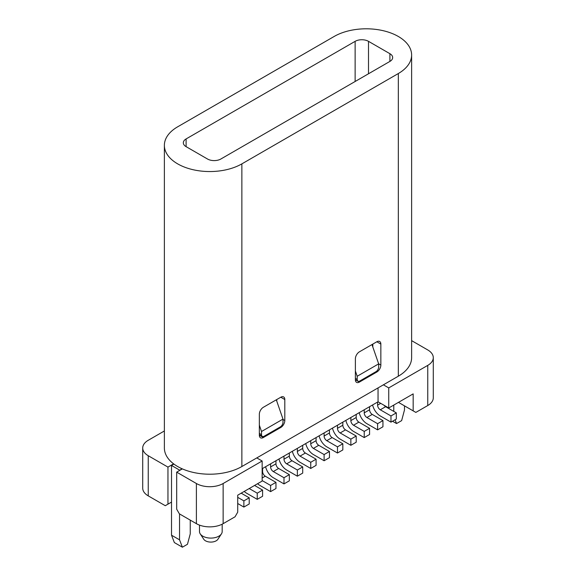 <?xml version="1.0" encoding="UTF-8"?>
<svg xmlns="http://www.w3.org/2000/svg" width="576" height="576" viewBox="0 0 576 576"><rect width="100%" height="100%" fill="white"/><g stroke="black" fill="none" stroke-linecap="round" stroke-linejoin="round"><path stroke-width="0.86" d="M334.138 36.475A45.389 26.208 180 0 1 398.326 36.475A45.389 26.208 180 0 1 411.624 55.008A45.389 26.208 180 0 1 398.326 73.534L241.862 163.872A45.389 26.208 180 0 1 177.674 163.872A45.389 26.208 180 0 1 164.376 145.339A45.389 26.208 180 0 1 177.674 126.806L334.138 36.475M389.902 61.416A9.454 5.458 0 0 0 392.674 57.557A9.454 5.458 0 0 0 389.902 53.69L368.503 41.342A9.454 5.458 0 0 0 355.133 41.342L186.098 138.931A9.454 5.458 0 0 0 183.326 142.79A9.454 5.458 0 0 0 186.098 146.65L207.497 159.005A9.454 5.458 0 0 0 220.867 159.005L389.902 61.416L389.902 53.69M171.518 502.106L167.954 504.158L167.954 467.1L173.606 463.838A45.389 26.208 0 0 0 173.909 464.069A45.389 26.208 0 0 0 177.674 466.531A45.389 26.208 0 0 0 181.937 468.706A45.389 26.208 0 0 0 182.333 468.878L176.688 472.14L196.394 483.516A18.914 10.922 180 0 0 223.142 483.516L262.145 461.002L256.795 457.913L398.326 376.2A45.389 26.208 0 0 0 411.624 357.667L411.624 55.008M385.754 406.771L385.754 406.26M393.782 411.408L393.782 405.072M404.482 405.85L404.482 409.968L401.645 420.61L396.547 423.554L395.093 419.76M396.547 423.554L392.537 421.236M167.954 504.158L165.283 505.706L148.248 495.871A18.914 10.922 0 0 1 142.711 488.153L142.711 448.006A18.914 10.922 180 0 1 148.248 440.28L164.376 430.97M142.711 448.006A18.914 10.922 180 0 0 148.248 455.724L167.954 467.1M182.333 468.878A45.389 26.208 0 0 0 241.862 466.531L256.795 457.913M164.376 145.339L164.376 448.006A45.389 26.208 0 0 0 173.606 463.838M179.546 470.491L181.937 468.706M179.546 470.081L171.518 465.451L173.909 464.069M190.246 520.114L190.246 533.873L187.474 544.262L182.383 547.2L179.546 539.827L179.546 513.936M179.546 539.827L171.518 535.198L171.518 465.451M171.518 535.198L174.355 542.57L182.383 547.2M376.834 372.017A5.674 3.276 120 0 0 380.851 365.062L380.851 344.081A5.674 3.276 120 0 0 379.67 341.489A5.674 3.276 120 0 0 376.834 341.77L359.395 351.835A5.674 3.276 120 0 0 355.385 358.783L355.385 379.764A5.674 3.276 120 0 0 356.558 382.363A5.674 3.276 120 0 0 359.395 382.082L376.834 372.017L376.106 371.592M259.344 414.238L259.344 435.218A5.674 3.276 120 0 0 260.518 437.81A5.674 3.276 120 0 0 263.354 437.53L280.793 427.464A5.674 3.276 120 0 0 284.81 420.516L284.81 399.535A5.674 3.276 120 0 0 283.63 396.936A5.674 3.276 120 0 0 280.793 397.217L263.354 407.29A5.674 3.276 120 0 0 259.344 414.238M383.393 384.818L388.742 387.907L427.752 365.386A18.914 10.922 180 0 0 433.289 357.667A18.914 10.922 180 0 0 427.752 349.949L411.624 340.639M223.142 483.516L223.142 523.67A18.914 10.922 0 0 1 196.394 523.67L179.366 513.835L176.688 509.198L176.688 472.14M223.142 523.67L235.044 516.794L237.715 512.165L237.715 495.18L262.145 481.075L262.145 461.002M262.145 468.72L378.043 401.803L388.742 407.981L388.742 387.907M378.043 401.803L378.043 387.907M433.289 357.667L433.289 397.814A18.914 10.922 0 0 1 427.752 405.54L415.843 412.409L413.172 410.868L413.172 393.876L388.742 407.981M398.462 402.372L413.172 410.868M199.49 525.11L199.49 531.54A11.347 6.552 0 0 0 200.225 533.858A11.347 6.552 0 0 0 202.817 536.177A11.347 6.552 0 0 0 218.858 536.177A11.347 6.552 0 0 0 221.45 533.858A11.347 6.552 0 0 0 222.185 531.54L222.185 524.182M200.225 533.858L203.76 539.266A7.567 4.37 0 0 0 205.488 540.806A7.567 4.37 0 0 0 216.187 540.806A7.567 4.37 0 0 0 217.915 539.266L221.45 533.858M372.593 404.95A11.347 6.552 60 0 0 380.275 415.958L390.974 422.136L396.324 419.047L396.324 412.87L385.625 406.699A3.78 2.182 60 0 1 384.142 405.324M390.974 422.136L390.974 415.958L380.275 409.781A3.78 2.182 -120 0 1 377.597 405.151L377.597 402.062M390.974 415.958L396.324 412.87M359.222 412.675A11.347 6.552 60 0 0 366.898 423.684L377.597 429.862L382.946 426.773L382.946 420.595L372.247 414.418A3.78 2.182 60 0 1 369.576 409.781L369.576 406.699M377.597 429.862L377.597 423.684L366.898 417.506A3.78 2.182 -120 0 1 364.226 412.87L364.226 409.781M377.597 423.684L382.946 420.595M345.852 420.394A11.347 6.552 60 0 0 353.527 431.402L364.226 437.58L369.576 434.491L369.576 428.314L358.877 422.136A3.78 2.182 60 0 1 356.206 417.506L356.206 414.418M364.226 437.58L364.226 431.402L353.527 425.225A3.78 2.182 -120 0 1 350.856 420.595L350.856 417.506M364.226 431.402L369.576 428.314M332.474 428.112A11.347 6.552 60 0 0 340.157 439.121L350.856 445.298L356.206 442.21L356.206 436.032L345.506 429.862A3.78 2.182 60 0 1 342.828 425.225L342.828 422.136M350.856 445.298L350.856 439.121L340.157 432.95A3.78 2.182 -120 0 1 337.478 428.314L337.478 425.225M350.856 439.121L356.206 436.032M319.104 435.838A11.347 6.552 60 0 0 326.779 446.846L337.478 453.024L342.828 449.935L342.828 443.758L332.129 437.58A3.78 2.182 60 0 1 329.458 432.95L329.458 429.862M337.478 453.024L337.478 446.846L326.779 440.669A3.78 2.182 -120 0 1 324.108 436.032L324.108 432.943M337.478 446.846L342.828 443.758M305.734 443.556A11.347 6.552 60 0 0 313.409 454.565L324.108 460.742L329.458 457.654L329.458 451.476L318.758 445.298A3.78 2.182 60 0 1 316.08 440.669L316.08 437.58M324.108 460.742L324.108 454.565L313.409 448.387A3.78 2.182 -120 0 1 310.738 443.758L310.738 440.669M324.108 454.565L329.458 451.476M292.356 451.274A11.347 6.552 60 0 0 300.038 462.283L310.738 468.461L316.08 465.372L316.08 459.194L305.388 453.024A3.78 2.182 60 0 1 302.71 448.387L302.71 445.298M310.738 468.461L310.738 462.283L300.038 456.113A3.78 2.182 -120 0 1 297.36 451.476L297.36 448.387M310.738 462.283L316.08 459.194M278.986 459A11.347 6.552 60 0 0 286.661 470.009L297.36 476.186L302.71 473.098L302.71 466.92L292.01 460.742A3.78 2.182 60 0 1 289.339 456.113L289.339 453.024M297.36 476.186L297.36 470.009L286.661 463.831A3.78 2.182 -120 0 1 283.99 459.194L283.99 456.113M297.36 470.009L302.71 466.92M265.608 466.718A11.347 6.552 60 0 0 273.29 477.727L283.99 483.905L289.339 480.816L289.339 474.638L278.64 468.461A3.78 2.182 60 0 1 275.962 463.831L275.962 460.742M283.99 483.905L283.99 477.727L273.29 471.55A3.78 2.182 -120 0 1 270.612 466.92L270.612 463.831M283.99 477.727L289.339 474.638M257.587 483.703A11.347 6.552 60 0 0 259.92 485.446L270.612 491.623L275.962 488.534L275.962 482.364L265.262 476.186A3.78 2.182 60 0 1 262.591 471.55L262.591 468.461M270.612 491.623L270.612 485.446L262.145 480.557M270.612 485.446L275.962 482.364M244.217 491.429A11.347 6.552 60 0 0 246.542 493.171L257.242 499.349L262.591 496.26L262.591 490.082L254.57 485.446M257.242 499.349L257.242 493.171L249.221 488.534M257.242 493.171L262.591 490.082M237.715 503.518L243.871 507.067L249.221 503.978L249.221 497.801L241.193 493.171M243.871 507.067L243.871 500.89L237.715 497.34M243.871 500.89L249.221 497.801M372.823 347.004L372.823 344.081M355.385 371.002L357.199 376.258L378.662 363.866L371.981 344.57M378.662 363.866L378.662 367.027A3.78 2.182 -60 0 1 375.991 371.664L359.878 380.966A3.78 2.182 -60 0 1 357.984 381.154A3.78 2.182 -60 0 1 357.199 379.418L357.199 376.258M276.782 401.191L276.782 399.535M259.344 425.196L261.526 431.496L282.989 419.105L276.307 399.809M282.989 419.105L282.989 422.266A3.78 2.182 -60 0 1 280.31 426.902L264.197 436.205A3.78 2.182 -60 0 1 262.31 436.392A3.78 2.182 -60 0 1 261.526 434.657L261.526 431.496M398.326 376.2L398.326 73.534M148.248 455.724L148.248 495.871M241.862 163.872L241.862 466.531M196.394 523.67L196.394 483.516M427.752 405.54L427.752 365.386M377.597 405.151L380.722 403.351M385.625 406.699L380.275 409.781M364.226 412.87L369.576 409.781M372.247 414.418L366.898 417.506M350.856 420.595L356.206 417.506M358.877 422.136L353.527 425.225M337.478 428.314L342.828 425.225M345.506 429.862L340.157 432.95M324.108 436.032L329.458 432.95M332.129 437.58L326.779 440.669M310.738 443.758L316.08 440.669M318.758 445.298L313.409 448.387M297.36 451.476L302.71 448.387M305.388 453.024L300.038 456.113M283.99 459.194L289.339 456.113M292.01 460.742L286.661 463.831M270.612 466.92L275.962 463.831M278.64 468.461L273.29 471.55M262.145 471.809L262.591 471.55M265.262 476.186L262.145 477.986M378.641 363.787L380.851 365.062M380.851 344.081L376.834 341.77M355.385 379.764L359.395 382.082M355.385 378.367L357.199 379.418M259.344 435.218L263.354 437.53M284.81 399.535L280.793 397.217M282.989 419.465L284.81 420.516M280.793 427.464L280.066 427.039M259.344 433.397L261.526 434.657M186.098 138.931L186.098 146.65M355.133 81.49L355.133 41.342M368.503 41.342L368.503 73.764M357.984 381.154L355.385 379.649M262.31 436.392L259.344 434.678"/></g></svg>
